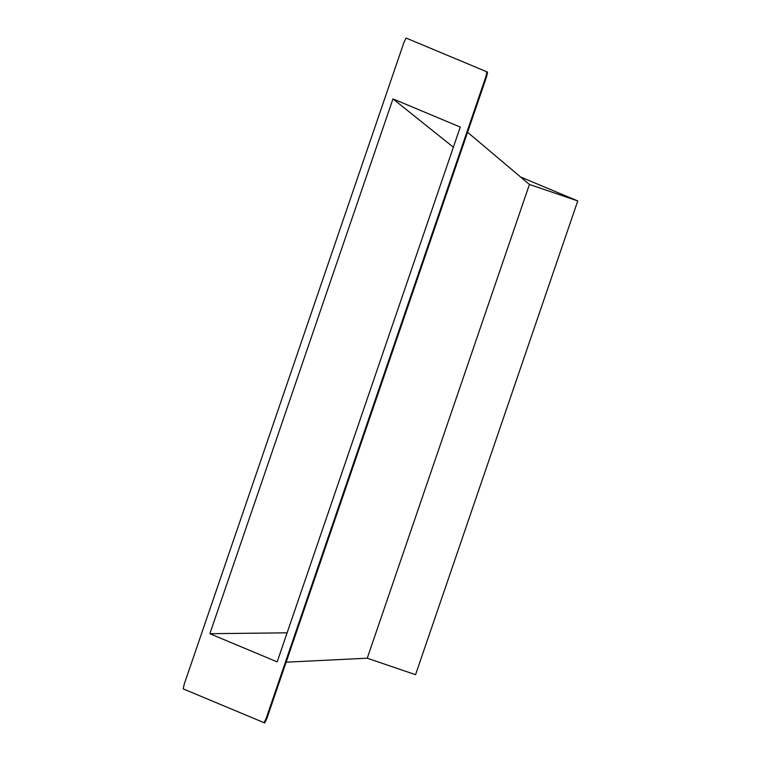 <?xml version="1.0" encoding="UTF-8"?>
<svg xmlns="http://www.w3.org/2000/svg" width="761" height="761" viewBox="0 0 761 761"><rect width="100%" height="100%" fill="white"/><g stroke="black" fill="none" stroke-linecap="round" stroke-linejoin="round"><path stroke-width="1.14" d="M486.583 76.756L485.927 76.528L266.122 718.527L266.778 718.755L264.704 722.95L183.239 688.905L184.2 684.244L404.005 42.245L406.079 38.05L487.544 72.095L486.583 76.756L266.778 718.755M406.079 38.05L487.544 72.095M286.155 662.184L367.24 658.208L529.437 184.457L467.577 132.281M529.437 184.457L577.761 200.942L415.554 674.693L367.24 658.208M520.638 177.037L577.761 200.942M264.048 722.722L266.122 718.527M485.927 76.528L486.888 71.876M460.272 127.068L277.166 661.88L209.855 633.704L392.961 98.892L460.272 127.068M453.375 147.225L392.961 98.892M287.116 632.819L209.855 633.704"/></g></svg>

